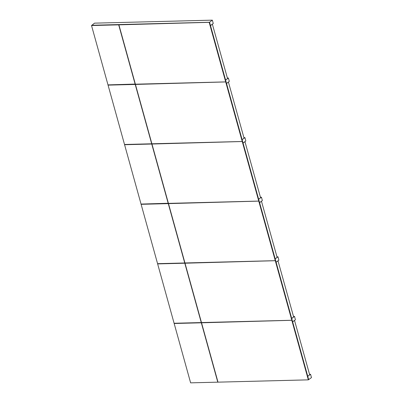 <?xml version="1.0" encoding="UTF-8"?>
<svg xmlns="http://www.w3.org/2000/svg" width="403" height="403" viewBox="0 0 403 403"><rect width="100%" height="100%" fill="white"/><g stroke="black" fill="none" stroke-linecap="round" stroke-linejoin="round"><path stroke-width="0.6" d="M309.539 374.291L310.542 374.266L311.469 377.606L308.512 379.717M307.706 376.377L310.542 374.266M307.766 376.377L308.693 379.712M292.578 321.841L295.419 319.73L294.492 316.39L293.49 316.415M292.643 321.836L291.717 318.501L294.492 316.39M276.967 256.827L277.964 256.802L278.891 260.137L276.055 262.247M275.128 258.912L277.964 256.802M275.189 258.907L276.115 262.247M260.439 197.233L261.441 197.208L262.363 200.543L259.527 202.654M258.6 199.319L261.441 197.208M258.666 199.319L259.592 202.654M243.911 137.645L244.913 137.614L245.84 140.954L242.999 143.065M242.077 139.725L244.913 137.614M242.138 139.725L243.064 143.06M227.388 78.051L228.385 78.026L229.312 81.361L226.476 83.471M225.549 80.137L228.385 78.026M225.615 80.132L226.536 83.471M91.758 25.369L94.504 23.152L212.336 20.15L213.263 23.485L210.426 25.596M91.728 25.258L209.56 22.261L212.336 20.15M209.56 22.261L210.487 25.596M294.517 320.41L309.695 374.85L307.69 376.331M292.593 321.886L294.598 320.41M292.654 321.886L307.756 376.326M277.994 260.822L293.646 316.975L291.641 318.456M276.065 262.293L278.07 260.817M276.131 262.293L291.701 318.451M261.466 201.228L277.118 257.386L275.113 258.862M259.542 202.704L261.547 201.228M259.603 202.704L275.178 258.862M244.943 141.634L260.595 197.792L258.59 199.268M243.014 143.11L245.019 141.634M243.08 143.11L258.65 199.268M228.415 82.046L244.067 138.204L242.062 139.68M226.486 83.522L228.496 82.041M226.551 83.517L242.127 139.68M212.366 24.17L227.544 78.61L225.534 80.086M210.437 25.646L212.441 24.165M210.502 25.641L225.599 80.086M174.161 323.498L201.329 322.803L217.786 382.16L190.624 382.85L174.161 323.498L201.641 322.722M201.329 322.803L201.606 322.596M157.638 263.905L184.801 263.214L201.258 322.566L174.096 323.256L157.638 263.905L185.113 263.129M184.801 263.214L185.078 263.003M141.11 204.316L168.273 203.621L184.735 262.978L157.573 263.668L141.11 204.316L168.585 203.54M168.273 203.621L168.55 203.409M168.207 203.384L151.75 144.032L124.582 144.722L141.045 204.074L168.383 203.253M152.062 143.947L124.582 144.722M151.75 144.032L152.027 143.821M108.059 85.129L135.222 84.439L151.684 143.79L124.517 144.486L108.059 85.129L135.534 84.358M135.222 84.439L135.499 84.227M135.156 84.202L118.694 24.85L91.531 25.54L107.994 84.892L135.332 84.066M119.011 24.764L91.531 25.54M118.694 24.85L118.976 24.638M201.535 322.798L292.15 320.289L308.607 379.641L308.33 379.853L217.998 382.155L201.535 322.798L292.15 320.289M291.873 320.501L308.33 379.853M185.012 263.209L275.622 260.696L292.084 320.053L291.807 320.264L201.47 322.561L185.012 263.209L275.622 260.696M275.345 260.907L291.807 320.264M168.484 203.616L259.099 201.107L275.556 260.459L275.279 260.67L184.947 262.968L168.484 203.616L259.099 201.107M258.822 201.319L275.279 260.67M151.961 144.027L242.571 141.513L259.033 200.87L258.756 201.077L168.419 203.379L151.961 144.027L242.571 141.513M242.294 141.725L258.756 201.077M135.433 84.434L226.043 81.925L242.505 141.277L242.228 141.488L151.891 143.785L135.433 84.434L226.043 81.925M225.766 82.136L242.228 141.488M118.905 24.84L209.52 22.331L225.977 81.683L225.7 81.895L135.368 84.197L118.905 24.84L209.52 22.331M209.243 22.543L225.7 81.895"/></g></svg>
